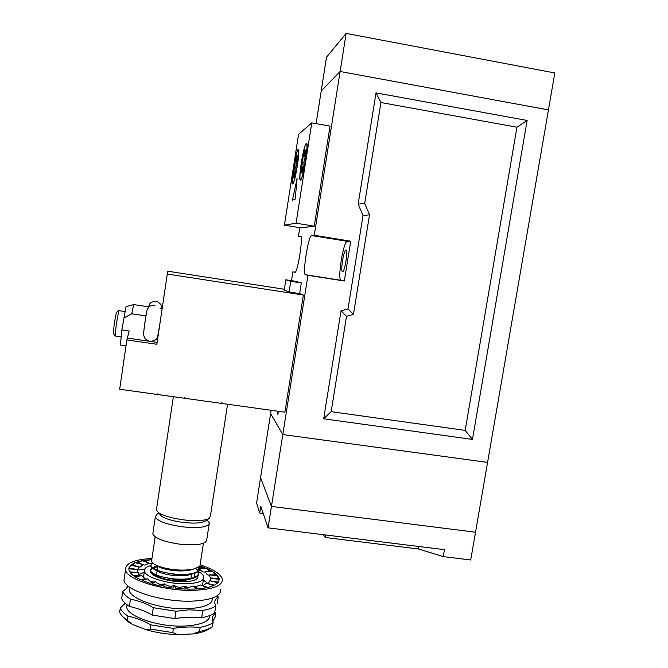 <?xml version="1.0" encoding="UTF-8"?>
<svg xmlns="http://www.w3.org/2000/svg" width="668" height="668" viewBox="0 0 668 668"><rect width="100%" height="100%" fill="white"/><g stroke="black" fill="none" stroke-linecap="round" stroke-linejoin="round"><path stroke-width="1" d="M316.089 123.647L321.216 90.923L340.129 71.493L548.445 109.911L554.824 72.954L346.141 33.4L326.51 57.172L321.216 90.923L340.129 71.493L548.445 109.911L487.582 462.398L282.798 434.551L487.582 462.398L475.516 532.237L271.45 506.427L475.516 532.237L470.731 559.984L443.26 556.611L444.445 549.655L268.068 527.854L271.45 506.427L260.562 477.704L256.57 503.179L259.76 512.974L260.804 506.377L268.068 527.854M443.26 556.611L418.41 548.979L418.828 546.491M325.708 534.976L325.299 537.498L418.41 548.979M263.434 514.168L259.76 512.974M323.028 534.65L325.324 537.389M130.06 587.456C123.146 596.507 158.541 610.034 187.583 608.698C204.625 607.763 212.883 604.231 212.349 598.102M127.897 585.819C127.396 587.731 125.676 589.585 122.737 591.364C123.663 593.944 126.252 596.532 130.494 599.129C139.829 601.083 147.436 603.947 153.298 607.705L176.026 611.262L188.677 609.851L202.796 610.435C208.575 609.408 212.892 607.905 215.747 605.918L214.829 603.296C214.47 600.741 215.597 598.653 218.219 597.025L217.3 595.731M220.724 589.477C221.116 596.274 211.531 600.165 191.983 601.142C162.433 602.311 124.574 590.345 123.997 580.225L124.49 576.918M137.316 570.155L144.806 568.986M193.11 585.978L196.676 589.001L187.7 589.176L184.184 586.137L188.576 587.514L193.211 585.97L198.763 588.85L206.295 587.823L200.817 584.959L207.948 587.473L213.518 585.694L206.479 583.181L214.628 585.168L217.902 582.788L209.844 580.784L218.411 582.129L219.229 579.323L210.545 578.196L209.176 574.931L208.675 575.106C207.581 575.24 206.462 574.154 205.318 571.841L204.759 571.975C203.014 572.284 201.285 571.324 199.565 569.086M197.887 575.841L197.803 577.686C196.334 580.158 191.599 581.511 183.6 581.745C170.849 582.07 154.383 577.661 151.127 573.136L150.3 571.307M150.759 565.579C146.175 566.865 144.063 568.702 144.422 571.09C144.881 577.152 167.91 584.3 185.971 583.765C198.079 583.289 204.032 581.001 203.832 576.893C203.439 575.115 201.644 573.328 198.446 571.541M210.729 577.995L210.387 580.759M209.819 580.818L208.115 583.465M206.429 583.206L203.055 585.627M200.742 584.976L195.281 586.863M207.798 583.498L203.348 580.008M200.091 564.869C213.393 569.161 220.807 573.912 222.335 579.139C222.753 585.736 213.192 589.46 193.636 590.32C164.094 591.305 126.177 579.515 125.559 569.695C125.392 563.191 134.184 559.467 151.945 558.506M184.067 586.137C180.636 587.832 177.412 587.598 174.39 585.435L175.584 588.408L185.337 589.109L184.184 586.137M174.264 585.418C170.707 586.83 167.468 586.32 164.553 583.899L163.318 586.587L173.112 588.124L174.39 585.435M164.437 583.874C160.996 585.026 157.999 584.283 155.427 581.653L151.861 583.865L160.938 586.112L164.553 583.899M154.5 581.861C151.719 582.354 149.448 581.36 147.678 578.864L142.075 580.45L149.749 583.231L155.427 581.653M145.532 579.081L141.867 575.758L134.669 576.609L140.38 579.707L147.678 578.864M139.963 575.741L138.368 572.551L130.135 572.635L133.525 575.816L141.867 575.758M137.266 571.775L137.391 569.478L128.724 568.819L129.6 571.85L138.368 572.551M129.358 568.184L130.427 565.42L128.815 568.101L137.391 569.478M137.366 569.704L139.211 566.99C139.971 567.408 141.173 566.589 142.818 564.535L143.111 564.702C144.53 565.529 146.401 564.953 148.739 562.982L151.386 563.784M144.246 572.276L138.911 574.48M130.427 565.42L138.927 566.748M132.59 565.161L135.036 562.648L131.128 564.811L138.961 566.715M135.036 562.648L142.818 564.535M138.109 562.832L142.159 560.669L136.272 562.189L142.877 564.518M142.159 560.669L148.739 562.982M145.065 561.02L151.277 559.592L143.837 560.385L148.822 562.965M151.277 559.592L151.745 559.834M199.565 568.827L204.241 567.474L199.916 565.996M205.26 571.808L211.723 571.015L205.903 568.151L199.565 568.902M209.142 574.897L216.816 574.806L212.942 571.766L205.318 571.841M210.729 577.962L219.121 578.588L217.509 575.565L209.176 574.931M150.317 570.731L152.521 568.259M152.939 568.05L157.757 566.639M151.578 572.843L151.352 573.394M199.724 567.224L203.515 567.683M205.903 568.151L209.852 571.249M212.942 571.766L215.079 574.822M217.509 575.565L218.202 578.521M125.133 603.237L120.273 608.005L119.672 612.072C120.465 614.468 122.57 616.873 125.993 619.294L132.615 624.505L128.056 621.774L123.037 616.915M124.682 602.82L124.691 604.097M212.775 621.557L215.096 617.174L215.706 613.216L214.82 611.888M211.814 627.11L209.117 628.914C205.61 631.302 200.225 632.972 192.96 633.94L199.557 631.485C205.034 630.408 209.209 628.889 212.09 626.918L213.175 622.534L212.257 619.954C211.89 617.382 213.042 615.136 215.706 613.216M177.496 634.6C166.399 634.224 155.811 632.571 145.741 629.632L150.083 629.056L172.778 632.604L177.496 634.6L192.96 633.94M132.615 624.505L145.741 629.632M127.354 620.205L127.972 616.055C137.282 618.343 144.856 621.273 150.709 624.856L173.413 628.413C181.329 626.976 190.255 626.626 200.191 627.352C205.978 626.233 210.303 624.622 213.175 622.534M150.709 624.856L150.083 629.056M172.778 632.604L173.413 628.413M120.273 608.005C121.184 610.686 123.747 613.374 127.972 616.055M200.191 627.352L199.557 631.485M215.747 605.918L214.645 613.04C211.781 615.069 207.464 616.622 201.686 617.683C191.741 616.94 182.815 617.249 174.907 618.61L152.187 615.061C146.317 611.537 138.727 608.648 129.417 606.385C125.175 603.747 122.603 601.116 121.685 598.495L122.737 591.364M202.796 610.435L201.686 617.683M174.907 618.61L176.026 611.262M153.298 607.705L152.187 615.061M129.417 606.385L130.494 599.129M126.912 587.823L127.287 585.285M218.219 597.025L217.142 603.964M292.868 183.224L292.885 183.216C295.139 182.798 300.592 148.046 298.045 150.275L298.003 150.3C295.648 151.452 290.413 185.128 292.868 183.224M300.675 179.283L300.692 179.274C303.255 178.748 309.092 141.716 306.22 144.188L306.161 144.221C303.489 145.582 297.903 181.387 300.675 179.283L301.109 179.341M306.278 143.486C303.489 144.923 297.678 182.18 300.567 180.009L300.583 180.001C303.247 179.458 309.334 140.873 306.336 143.453L306.278 143.486M298.112 149.615C295.657 150.834 290.204 185.871 292.759 183.909L292.776 183.9C295.122 183.475 300.809 147.261 298.153 149.582L298.112 149.615M304.057 161.372L305.877 154.341L306.044 149.574L304.224 156.604L304.441 150.709L303.005 156.27L302.788 162.165L301.009 169.037L300.825 173.805L302.612 166.933L302.387 172.954L303.831 167.392L304.057 161.372M294.88 167.134L293.252 173.563L293.052 178.055L294.68 171.634L294.421 177.304L295.749 172.11L295.991 166.432L297.661 159.861L297.844 155.36L296.191 161.932L296.433 156.362L295.122 161.556L294.88 167.134L295.957 167.276M284.418 225.174L300.917 227.871L314.244 226.185L330.034 126.11L311.764 122.879L298.563 134.351L284.418 225.174L296.066 223.204L314.244 226.185M296.066 223.204L311.764 122.879M295.198 199.131L297.093 178.49L292.417 200.141L295.198 199.131M296.2 161.706L295.122 161.556M297.01 162.416L296.191 161.932M295.774 171.409L294.68 171.634M294.154 173.688L293.252 173.563M303.865 166.683L302.612 166.933M302.028 169.179L301.009 169.037M304.015 162.332L302.788 162.165M304.232 156.429L303.005 156.27M305.151 157.155L304.224 156.604M300.483 180.043L300.55 179.316M300.516 179.308L300.358 180.026M346.141 33.4L314.261 235.286L311.43 235.495C308.182 236.297 302.253 274.882 305.401 274.707L307.948 275.291L282.798 434.551L270.615 413.601L260.562 477.704L271.45 506.427L282.798 434.551L270.615 413.601L271.133 410.286M342.509 271.659L342.667 271.642C344.913 271.392 348.279 249.448 345.982 249.966L345.857 249.982C343.611 250.316 340.288 271.826 342.509 271.659M295.239 272.21L292.851 271.834L291.465 280.652M301.076 236.706L298.421 236.272L299.773 227.679M278.038 411.246L277.713 414.811L278.548 411.321M292.851 271.834L295.131 272.277C297.886 271.909 303.497 234.936 300.608 236.138L298.421 236.272M350.717 241.206L347.176 241.298C343.135 241.966 337.173 280.368 341.114 280.318L344.329 281.011L350.717 241.206L314.261 235.286M344.329 281.011L307.948 275.291M363.025 215.614L358.165 204.141L376.026 92.885L527.127 120.457L472.476 439.427L323.688 418.786L341.022 310.829L347.995 308.9L363.025 215.614L369.521 214.804L364.703 203.406L380.944 102.538L516.94 127.204L465.187 430.401L331.161 411.663L346.525 316.29L353.447 314.369L369.521 214.804M358.165 204.141L364.703 203.406M376.026 92.885L380.944 102.538M527.127 120.457L516.94 127.204M347.995 308.9L353.447 314.369M341.022 310.829L346.525 316.29M323.688 418.786L331.161 411.663M472.476 439.427L465.187 430.401M144.839 322.97L144.004 329.458M146.142 314.879L144.839 322.953M209.126 524.246L206.763 539.644C206.178 544.211 197.277 545.731 180.068 544.22C164.286 541.907 155.193 538.5 152.797 533.999L153.03 532.429M207.097 520.172L209.351 522.793C208.808 527.094 199.924 528.446 182.698 526.86C166.9 524.539 157.782 521.24 155.343 516.974L156.596 514.494M150.826 565.095L150.809 566.046C151.193 567.658 153.49 569.303 157.715 570.965L175.308 574.639C182.473 575.181 188.384 574.889 193.027 573.77C197.594 572.593 199.765 570.839 199.532 568.51L203.398 543.309M151.728 559.934L151.527 561.304C151.903 562.865 154.141 564.46 158.241 566.088C163.284 567.95 169.213 569.194 176.035 569.821C183.324 570.363 189.294 570.071 193.945 568.944L199.072 566.623L198.463 570.856C194.597 573.829 186.906 574.931 175.375 574.163C161.23 572.484 153.064 569.62 150.884 565.571L152.554 562.907M157.798 566.414L154.751 566.965M150.116 569.821L150.1 570.781C150.484 572.451 152.847 574.138 157.189 575.841L174.573 579.457C181.629 579.983 187.466 579.69 192.1 578.588C196.801 577.394 199.031 575.599 198.805 573.202L198.88 572.735C198.246 577.728 190.163 579.807 174.649 578.981C160.504 577.311 152.346 574.422 150.175 570.305L151.803 567.625M154.734 566.522L157.865 565.946L157.214 570.263M198.338 571.365L198.88 572.735M209.193 518.401L205.552 520.965C201.886 523.161 194.438 523.654 183.191 522.451C173.154 521.098 165.881 519.011 161.38 516.189L159.318 513.141M227.571 404.24L210.387 516.038L209.418 518.243C205.251 520.739 196.701 521.29 183.758 519.904C172.194 518.335 163.835 515.947 158.683 512.732L156.37 510.152L156.588 508.707M113.318 333.482L114.236 323.788L116.374 312.39M124.874 311.538L118.812 310.612L116.299 324.272L115.121 335.996M184.702 397.543L184.76 398.295L221.475 403.389L221.951 402.721L221.834 403.439L221.601 402.67M157.815 393.803L157.748 394.537L157.857 393.811L157.372 394.487L119.681 389.252L126.878 339.92L156.846 344.27L167.71 271.191L284.343 289.252M184.76 398.295L184.869 397.56L184.393 398.237L157.748 394.537M167.242 274.022L303.381 295.047L284.894 412.198L221.834 403.439M120.382 345.03L121.86 329.95L126.018 306.729L133.608 304.524M285.829 279.775L290.764 281.32L301.326 282.973L295.957 281.353L285.829 279.775L284.226 289.987L289.094 291.974L299.656 293.603L303.381 295.047M301.326 282.973L299.656 293.603M290.764 281.32L289.094 291.974M121.86 329.95L129.149 331.019L126.878 339.92M133.65 304.508L131.78 313.81L123.772 317.96M131.78 313.81L146 315.931M155.469 575.131L154.308 575.649M154.542 574.697L159.427 577.394C169.28 580.634 179.099 581.377 188.902 579.607L191.324 578.839M193.169 577.853C194.906 576.517 195.223 575.065 194.121 573.47M157.197 565.671C154.667 566.497 153.765 567.608 154.483 569.002M155.168 569.871L159.978 572.543C169.964 575.833 179.901 576.593 189.787 574.806L192.133 574.054M155.803 565.044L160.537 567.7C170.649 571.031 180.694 571.8 190.681 569.996L192.943 569.261M198.463 570.856L195.716 568.418M127.237 604.932C122.11 614.485 156.78 627.569 184.927 626.016C201.177 625.006 209.485 621.507 209.869 615.504M347.377 241.265L311.589 235.453M341.114 280.318L305.401 274.707M127.73 338.117L149.774 341.323M150.35 341.406L157.122 342.392M325.608 534.968L325.283 536.938M143.386 578.029L144.422 571.09M210.203 580.843L210.62 578.137M123.997 580.225L125.559 569.695M202.496 585.552L203.531 578.814M128.056 621.774L125.993 619.294M127.663 585.619L127.479 586.905M306.537 144.238L306.954 144.313M347.176 241.298L311.43 235.495M155.135 305.126C150.676 305.777 148.63 306.387 149.006 306.963L147.661 308.766C147.219 308.599 146.292 313.359 144.881 323.028C143.211 334.584 143.628 334.952 144.071 336.405C144.731 337.265 143.57 338.609 149.774 341.331C157.322 341.014 157.172 337.231 157.64 336.764L159.635 325.191M148.446 306.796L149.908 303.673C150.367 303.472 150.258 301.719 156.178 301.402C156.696 301.009 158.207 301.969 160.704 304.307C161.706 305.927 162.107 307.43 161.898 308.816M152.797 533.999L155.343 516.974M150.809 566.046L150.884 565.571M151.527 561.304L155.193 536.855M150.1 570.781L150.175 570.313M191.683 574.062L191.023 578.371M158.825 512.907L156.337 514.677M161.38 516.189L158.683 512.732M113.176 333.29L115.005 335.67M115.038 335.979L120.958 336.839M156.37 510.152L173.363 396.709M133.675 304.583L149.073 306.896M160.161 308.558L162.09 308.841M120.257 345.014L126.018 345.84M116.349 312.407L118.812 310.612M157.147 570.739L156.496 575.056M156.421 575.54L156.254 576.659M156.796 565.846L157.247 565.696M157.189 575.841L159.427 577.394M192.1 578.588L188.902 579.607M157.715 570.965L159.978 572.543M193.027 573.77L189.787 574.806M158.241 566.088L160.537 567.7M193.945 568.944L190.681 569.996"/></g></svg>
